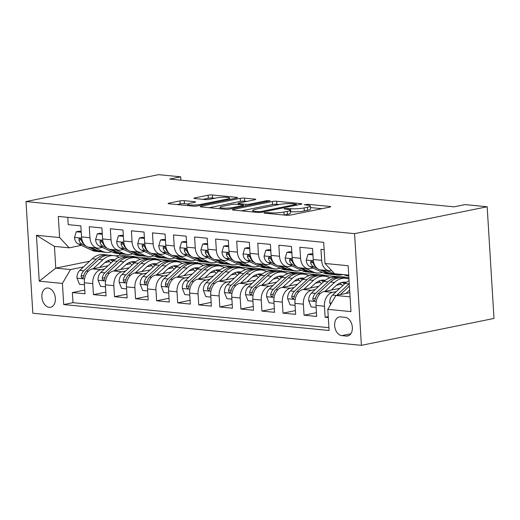 <?xml version="1.0" encoding="UTF-8"?>
<svg xmlns="http://www.w3.org/2000/svg" width="520" height="520" viewBox="0 0 520 520"><rect width="100%" height="100%" fill="white"/><g stroke="black" fill="none" stroke-linecap="round" stroke-linejoin="round"><path stroke-width="0.78" d="M264.583 212.661L263.933 212.933L264.511 213.115L286.481 215.261A3.003 0.448 -3.5 0 0 290.719 215.02L329.764 207.103A3.003 0.448 -3.5 0 0 330.694 206.713A3.003 0.448 -3.5 0 0 329.862 206.459L307.899 204.315L304.284 204.75L307.704 205.205A9.607 1.437 -3.5 0 1 310.349 206.031A9.607 1.437 -3.5 0 1 307.378 207.259L304.122 207.922A9.607 1.437 -3.5 0 1 290.57 208.683L284.758 208.572L284.108 208.839L284.687 209.02L287.528 209.3A9.607 1.437 -3.5 0 1 290.18 210.119A9.607 1.437 -3.5 0 1 287.203 211.354L283.953 212.011A9.607 1.437 -3.5 0 1 270.394 212.778L264.583 212.661M49.218 307.339A9.789 6.611 -101.5 0 0 50.577 307.275A9.789 6.611 -101.5 0 0 55.276 297.349A9.789 6.611 -101.5 0 0 48.035 288.022A9.789 6.611 -101.5 0 0 46.683 288.087A9.789 6.611 -101.5 0 0 41.984 298.012A9.789 6.611 -101.5 0 0 49.218 307.339M184.243 200.675A3.003 0.448 -3.5 0 0 180.005 200.915L169.052 203.138A3.003 0.448 -3.5 0 0 168.123 203.522A3.003 0.448 -3.5 0 0 168.948 203.775L193.343 206.161A3.003 0.448 -3.5 0 0 197.581 205.92L236.626 198.003A3.003 0.448 -3.5 0 0 237.556 197.619A3.003 0.448 -3.5 0 0 236.73 197.359L212.329 194.981A3.003 0.448 -3.5 0 0 208.097 195.214L194.864 197.899A3.003 0.448 -3.5 0 0 193.934 198.283A3.003 0.448 -3.5 0 0 194.76 198.542L205.198 199.563A3.003 0.448 -3.5 0 0 209.436 199.322L216.002 197.99A8.027 1.203 -3.5 0 1 224.653 197.236A8.027 1.203 -3.5 0 1 229.547 198.042A8.027 1.203 -3.5 0 1 227.058 199.076L201.357 204.289A8.027 1.203 -3.5 0 1 192.706 205.042A8.027 1.203 -3.5 0 1 187.811 204.237A8.027 1.203 -3.5 0 1 190.294 203.209L194.578 202.339A3.003 0.448 -3.5 0 0 195.507 201.955A3.003 0.448 -3.5 0 0 194.681 201.695L184.243 200.675L184.425 203.697A3.003 0.448 -3.5 0 0 180.186 203.931L177.047 204.568M354.575 233.656L487.168 206.758L465.056 204.6L454.006 206.843L169.663 179.069L180.713 176.826L158.594 174.661L26 201.558L354.575 233.656L361.406 345.339L32.831 313.242L26 201.558M233.344 209.417A3.003 0.448 -3.5 0 0 232.414 209.8A3.003 0.448 -3.5 0 0 233.246 210.061L257.641 212.44A3.003 0.448 -3.5 0 0 261.878 212.206L300.924 204.282A3.003 0.448 -3.5 0 0 301.853 203.899A3.003 0.448 -3.5 0 0 301.022 203.639L276.627 201.26A3.003 0.448 -3.5 0 0 272.389 201.5L233.344 209.417L233.389 210.073M225.492 209.3L201.097 206.921A3.003 0.448 -3.5 0 1 200.272 206.661A3.003 0.448 -3.5 0 1 201.201 206.278L240.24 198.354A3.003 0.448 -3.5 0 1 244.478 198.12L254.917 199.141A3.003 0.448 -3.5 0 1 255.749 199.394A3.003 0.448 -3.5 0 1 254.82 199.778L238.986 202.995A3.003 0.448 -3.5 0 0 238.056 203.379A3.003 0.448 -3.5 0 0 238.881 203.632L245.811 204.308A3.003 0.448 -3.5 0 0 250.042 204.074L266.533 200.727L270.075 200.739L269.425 201.013L229.73 209.066A3.003 0.448 -3.5 0 1 225.492 209.3M84.773 290.043L72.365 292.558L85.007 293.793L84.331 282.776L92.755 283.601A12.233 8.834 -84.4 0 1 100.861 269.737L104.591 268.976M105.84 292.103L93.431 294.619L106.067 295.854L105.391 284.837L113.822 285.656A12.233 8.834 -84.4 0 1 121.921 271.791L125.652 271.031M126.9 294.158L114.491 296.673L127.127 297.908L126.458 286.891L134.881 287.716A12.233 8.834 -84.4 0 1 142.981 273.851L146.718 273.091M147.966 296.218L135.558 298.733L148.194 299.969L147.517 288.951L155.941 289.77A12.233 8.834 -84.4 0 1 164.047 275.906L167.778 275.151M169.026 298.272L156.618 300.788L169.254 302.022L168.584 291.005L177.008 291.831A12.233 8.834 -84.4 0 1 185.107 277.966L188.844 277.206M190.086 300.333L177.678 302.848L190.32 304.083L189.644 293.065L198.068 293.885A12.233 8.834 -84.4 0 1 206.167 280.02L209.905 279.266M211.153 302.387L198.744 304.902L211.38 306.137L210.704 295.12L219.128 295.945A12.233 8.834 -84.4 0 1 227.233 282.081L230.964 281.32M232.213 304.447L219.804 306.963L232.44 308.197L231.77 297.18L240.194 297.999A12.233 8.834 -84.4 0 1 248.294 284.135L252.031 283.381M253.273 306.501L240.864 309.017L253.507 310.252L252.831 299.234L261.255 300.06A12.233 8.834 -84.4 0 1 269.36 286.195L273.091 285.435M274.339 308.562L261.931 311.077L274.567 312.312L273.891 301.294L282.321 302.12A12.233 8.834 -84.4 0 1 290.42 288.249L294.151 287.495M295.399 310.615L282.99 313.131L295.627 314.366L294.957 303.349L303.381 304.174A12.233 8.834 -84.4 0 1 311.48 290.31L315.218 289.549M316.466 312.676L304.057 315.192L316.693 316.427L316.017 305.409A12.233 8.834 -84.4 0 1 324.123 291.544L339.768 288.366M324.149 249.645L320.964 249.333L321.639 260.351A12.233 8.834 -84.4 0 0 329.29 270.731A12.233 8.834 -84.4 0 0 331.214 270.634L331.597 270.556M329.29 270.731L320.86 269.913A12.233 8.834 -84.4 0 1 313.209 259.526L312.539 248.514L299.904 247.28L300.573 258.297A12.233 8.834 -84.4 0 0 308.224 268.678A12.233 8.834 -84.4 0 0 310.154 268.574L312.975 268.002M308.224 268.678L299.8 267.852A12.233 8.834 95.6 0 1 292.149 257.471L291.473 246.454L278.837 245.219L279.513 256.236A12.233 8.834 -84.4 0 0 287.163 266.617A12.233 8.834 -84.4 0 0 289.088 266.519L291.915 265.947M287.163 266.617L278.74 265.798A12.233 8.834 95.6 0 1 271.089 255.411L270.413 244.394L257.777 243.165L258.447 254.183A12.233 8.834 -84.4 0 0 266.097 264.563A12.233 8.834 -84.4 0 0 268.028 264.459L270.855 263.887M266.097 264.563L257.673 263.738A12.233 8.834 95.6 0 1 250.023 253.357L249.353 242.339L236.711 241.105L237.386 252.122A12.233 8.834 -84.4 0 0 245.037 262.502A12.233 8.834 -84.4 0 0 246.968 262.405L249.789 261.833M245.037 262.502L236.613 261.683A12.233 8.834 95.6 0 1 228.963 251.297L228.286 240.279L215.65 239.05L216.327 250.068A12.233 8.834 -84.4 0 0 223.977 260.449A12.233 8.834 -84.4 0 0 225.901 260.344L228.728 259.772M223.977 260.449L215.553 259.623A12.233 8.834 95.6 0 1 207.903 249.243L207.227 238.225L194.591 236.99L195.26 248.008A12.233 8.834 -84.4 0 0 202.911 258.388A12.233 8.834 -84.4 0 0 204.841 258.291L207.662 257.719M202.911 258.388L194.487 257.569A12.233 8.834 95.6 0 1 186.836 247.182L186.167 236.165L173.524 234.936L174.2 245.947A12.233 8.834 -84.4 0 0 181.85 256.334A12.233 8.834 -84.4 0 0 183.781 256.23L186.602 255.658M181.85 256.334L173.427 255.508A12.233 8.834 95.6 0 1 165.776 245.128L165.1 234.111L152.464 232.875L153.14 243.893A12.233 8.834 -84.4 0 0 160.791 254.274A12.233 8.834 -84.4 0 0 162.715 254.176L165.542 253.597M160.791 254.274L152.36 253.455A12.233 8.834 95.6 0 1 144.709 243.067L144.04 232.05L131.404 230.815L132.073 241.833A12.233 8.834 -84.4 0 0 139.724 252.219A12.233 8.834 -84.4 0 0 141.655 252.116L144.476 251.544M139.724 252.219L131.3 251.394A12.233 8.834 95.6 0 1 123.65 241.014L122.974 229.996L110.338 228.761L111.013 239.779A12.233 8.834 -84.4 0 0 118.664 250.159A12.233 8.834 -84.4 0 0 120.588 250.061L123.416 249.483M118.664 250.159L110.24 249.34A12.233 8.834 95.6 0 1 102.59 238.953L101.913 227.936L89.278 226.701L89.947 237.718A12.233 8.834 -84.4 0 0 97.598 248.105A12.233 8.834 -84.4 0 0 99.528 248.001L102.356 247.429M125.912 264.654L130.637 263.692M152.1 259.337L155.662 258.615L153.12 259.441M140.004 259.259L147.238 257.797L155.662 258.615M84.331 282.776A12.233 8.834 95.6 0 1 92.43 268.911L108.082 265.74M146.972 266.708L151.703 265.752M173.167 261.397L176.728 260.676L174.181 261.495M161.064 261.32L168.298 259.851L176.728 260.676M105.391 284.837A12.233 8.834 95.6 0 1 113.497 270.966L129.142 267.793M168.031 268.769L172.764 267.807M192.933 263.393A23.4 16.893 95.6 0 0 191.678 263.204A23.4 16.893 95.6 0 0 180.55 267.404L168.051 279.006A8.106 5.85 95.6 0 0 165.386 284.336L165.535 285.532L166.641 286.325L167.401 285.877L167.915 284.583A8.106 5.85 -84.4 0 1 170.58 279.253L183.072 267.651A23.4 16.893 -84.4 0 1 194.207 263.452L197.789 262.73L195.247 263.556M182.13 263.374L189.364 261.911L197.789 262.73M126.458 286.891A12.233 8.834 95.6 0 1 134.556 273.026L150.209 269.854M189.098 270.822L193.83 269.867M214 265.454A23.4 16.893 95.6 0 0 212.739 265.265A23.4 16.893 95.6 0 0 201.611 269.458L189.111 281.06A8.106 5.85 95.6 0 0 186.453 286.39L186.596 287.586L187.701 288.379L188.461 287.937L188.975 286.637A8.106 5.85 -84.4 0 1 191.639 281.307L204.139 269.704A23.4 16.893 -84.4 0 1 215.267 265.512L218.849 264.791L216.307 265.61M203.19 265.434L210.425 263.965L218.849 264.791M147.517 288.951A12.233 8.834 95.6 0 1 155.623 275.08L171.269 271.908M210.158 272.883L214.89 271.921M235.06 267.507A23.4 16.893 95.6 0 0 233.805 267.319A23.4 16.893 95.6 0 0 222.671 271.518L210.178 283.12A8.106 5.85 95.6 0 0 207.513 288.45L207.662 289.647L208.761 290.44L209.528 289.991L210.041 288.697A8.106 5.85 -84.4 0 1 212.706 283.368L225.199 271.765A23.4 16.893 -84.4 0 1 236.327 267.566L239.915 266.844L237.367 267.67M224.256 267.495L231.491 266.026L239.915 266.844M168.584 291.005A12.233 8.834 95.6 0 1 176.683 277.141L192.328 273.969M231.225 274.937L235.95 273.981M256.12 269.568A23.4 16.893 95.6 0 0 254.865 269.38A23.4 16.893 95.6 0 0 243.737 273.572L231.238 285.175A8.106 5.85 95.6 0 0 228.572 290.505L228.722 291.7L229.827 292.494L230.588 292.052L231.101 290.752A8.106 5.85 -84.4 0 1 233.766 285.422L246.266 273.819A23.4 16.893 -84.4 0 1 257.394 269.627L260.975 268.905L258.433 269.724M245.317 269.548L252.551 268.079L260.975 268.905M189.644 293.065A12.233 8.834 95.6 0 1 197.743 279.201L213.395 276.022M252.285 276.998L257.017 276.036M278.48 271.687L282.035 270.959L279.494 271.784M266.377 271.609L273.611 270.14L282.035 270.959M210.704 295.12A12.233 8.834 95.6 0 1 218.81 281.255L234.455 278.083M273.344 279.052L278.077 278.096M299.539 273.741L303.101 273.019L300.56 273.839M287.443 273.663L294.678 272.194L303.101 273.019M231.77 297.18A12.233 8.834 95.6 0 1 239.869 283.315L255.522 280.137M294.411 281.112L299.137 280.15M320.606 275.802L324.161 275.074L321.62 275.899M308.503 275.724L315.738 274.255L324.161 275.074M252.831 299.234A12.233 8.834 95.6 0 1 260.93 285.37L276.582 282.197M315.471 283.166L320.203 282.211M341.666 277.856L345.228 277.134L342.68 277.953M329.563 277.778L336.798 276.308L345.228 277.134M273.891 301.294A12.233 8.834 95.6 0 1 281.996 287.43L297.642 284.252M336.531 285.226L341.263 284.264M294.957 303.349A12.233 8.834 95.6 0 1 303.056 289.484L318.708 286.312M345.248 317.356L340.613 316.901A9.483 6.402 -101.5 0 0 339.3 316.966A9.483 6.402 -101.5 0 0 334.75 326.579A9.483 6.402 -101.5 0 0 341.757 335.615L346.392 336.07A9.483 6.402 -101.5 0 0 347.704 336.005A9.483 6.402 -101.5 0 0 352.255 326.391A9.483 6.402 -101.5 0 0 345.248 317.356M72.365 292.558L72.989 302.673L63.707 304.558L329.089 330.48L327.802 309.348L335.901 295.483L349.81 292.663M63.707 304.558L62.413 283.426L39.24 281.164L36.439 235.281L59.605 237.549L58.311 216.417L323.7 242.339L324.994 263.471L348.16 265.733L350.968 311.61L327.802 309.348M328.244 316.615L325.117 317.252L324.441 306.235A12.233 8.834 -84.4 0 1 332.547 292.364L336.278 291.61M67.769 217.341L68.211 224.647L80.853 225.881L81.523 236.899A12.233 8.834 95.6 0 0 89.174 247.28L97.598 248.105M304.057 315.192L303.381 304.174M282.99 313.131L282.321 302.12M261.931 311.077L261.255 300.06M240.864 309.017L240.194 297.999M219.804 306.963L219.128 295.945M198.744 304.902L198.068 293.885M177.678 302.848L177.008 291.831M156.618 300.788L155.941 289.77M135.558 298.733L134.881 287.716M114.491 296.673L113.822 285.656M93.431 294.619L92.755 283.601M72.989 302.673L328.919 327.672M325.117 317.252L328.302 317.558M119.769 253.695L119.86 255.119L115.81 255.938M89.635 261.248L55.77 268.119L70.512 269.562L83.531 266.916M104.845 262.594L109.577 261.638M131.04 257.283L134.602 256.562L132.06 257.381M119.86 255.119L134.602 256.562M335.901 295.483L350.064 296.868M348.738 275.132L334.568 273.748L324.994 263.471M487.168 206.758L494 318.442L361.406 345.339M180.915 180.167L180.713 176.826M81.289 245.369L69.186 247.826L54.438 246.389L55.77 268.119L39.24 281.164M167.303 260.052L155.681 258.921M188.364 262.113L176.742 260.975M209.43 264.167L197.808 263.036M230.49 266.227L218.868 265.089M251.55 268.281L239.935 267.15M272.617 270.342L260.995 269.204M293.677 272.396L282.055 271.264M314.736 274.456L303.121 273.319M335.803 276.517L324.181 275.379M348.901 277.791L345.241 277.433M146.237 257.998L134.622 256.861M59.605 237.549L69.186 247.826M70.512 269.562L62.413 283.426M36.439 235.281L54.438 246.389M290.18 210.119L290.361 213.142A9.607 1.437 -3.5 0 1 287.391 214.37L284.141 215.033L283.953 212.011M310.349 206.031L310.538 209.047A9.607 1.437 -3.5 0 1 307.561 210.281L304.311 210.938A9.607 1.437 -3.5 0 1 290.752 211.698L290.271 211.653M321.945 208.689L310.447 207.565M295.692 205.342L295.639 204.483L296.289 204.217L292.714 203.743A9.607 1.437 -3.5 0 0 279.156 204.503L276.815 204.275A3.003 0.448 -3.5 0 0 272.578 204.516L241.345 210.847M258.459 212.485L258.401 211.601L261.372 211.439L295.639 204.483M252.85 211.972L252.759 210.489A9.607 1.437 -3.5 0 1 255.73 209.255L279.156 204.503M252.759 210.489A9.607 1.437 -3.5 0 0 255.405 211.308L258.401 211.601M209.196 207.708L240.428 201.377L240.24 198.354M247.006 201.364L244.667 201.136A3.003 0.448 -3.5 0 0 240.428 201.377M222.553 206.323A8.027 1.203 -3.5 0 0 220.064 207.357A8.027 1.203 -3.5 0 0 224.958 208.162A8.027 1.203 -3.5 0 0 233.61 207.409L242.671 205.569A3.003 0.448 -3.5 0 0 243.6 205.186A3.003 0.448 -3.5 0 0 242.769 204.925L235.846 204.25A3.003 0.448 -3.5 0 0 231.608 204.49L222.553 206.323M187.909 204.035L184.425 203.697M214.858 198.224L212.518 197.997A3.003 0.448 -3.5 0 0 208.28 198.237L202.865 199.336M345.937 293.449L349.648 290.004M330.525 304.681L329.752 302.718A8.106 5.85 -84.4 0 1 332.547 295.074L345.046 283.471A23.4 16.893 -84.4 0 1 349.076 280.651M349.258 283.667A23.4 16.893 95.6 0 0 349.05 283.861L336.707 295.321M340.281 294.593L349.407 286.117M343.96 274.664L344.526 274.924A23.4 16.893 95.6 0 0 348.582 276.042L348.797 276.062M347.965 275.061L348.524 275.32A23.4 16.893 95.6 0 0 348.751 275.425M331.272 290.089L336.018 285.682A19.422 14.021 -84.4 0 1 345.254 282.204A19.422 14.021 -84.4 0 1 346.346 282.367M324.877 291.389L334.516 282.438A23.4 16.893 -84.4 0 1 345.644 278.245A23.4 16.893 -84.4 0 1 348.978 279.052M316.141 307.392L311.161 306.904L308.692 300.664A8.106 5.85 -84.4 0 1 311.486 293.014L323.986 281.411A23.4 16.893 -84.4 0 1 335.114 277.219L339.112 277.608A23.4 16.893 95.6 0 0 327.983 281.801L315.49 293.404A8.106 5.85 95.6 0 0 312.825 298.733L312.975 299.93L314.074 300.722L314.841 300.281L315.354 298.981A8.106 5.85 -84.4 0 1 318.012 293.651L330.512 282.048A23.4 16.893 -84.4 0 1 341.64 277.856L345.644 278.245M339.853 283.114A19.422 14.021 -84.4 0 1 342.615 285.727M340.373 277.797A23.4 16.893 95.6 0 0 339.112 277.608M345.41 283.14A19.422 14.021 95.6 0 0 343.239 282.204M341.939 282.418A19.422 14.021 -84.4 0 1 344.487 283.985M310.213 288.034L314.958 283.627A19.422 14.021 -84.4 0 1 324.194 280.144A19.422 14.021 -84.4 0 1 325.28 280.312M303.81 289.334L313.45 280.384A23.4 16.893 -84.4 0 1 324.584 276.185A23.4 16.893 -84.4 0 1 329.732 277.875M295.074 305.338L290.101 304.85L287.625 298.603A8.106 5.85 -84.4 0 1 290.42 290.959L302.919 279.357A23.4 16.893 -84.4 0 1 314.048 275.158L318.052 275.548A23.4 16.893 95.6 0 0 306.923 279.747L294.424 291.35A8.106 5.85 95.6 0 0 291.759 296.68L291.909 297.875L293.014 298.668L293.774 298.226L294.288 296.927A8.106 5.85 -84.4 0 1 296.953 291.596L309.452 279.994A23.4 16.893 -84.4 0 1 320.58 275.795L324.584 276.185M318.793 281.06A19.422 14.021 -84.4 0 1 321.555 283.667M319.306 275.736A23.4 16.893 95.6 0 0 318.052 275.548M324.344 281.086A19.422 14.021 95.6 0 0 322.173 280.15M320.879 280.365A19.422 14.021 -84.4 0 1 323.427 281.925M289.146 285.974L293.891 281.567A19.422 14.021 -84.4 0 1 303.134 278.089A19.422 14.021 -84.4 0 1 304.219 278.252M282.75 287.274L292.389 278.324A23.4 16.893 -84.4 0 1 303.517 274.131A23.4 16.893 -84.4 0 1 308.672 275.815M274.014 303.277L269.035 302.789L266.565 296.55A8.106 5.85 -84.4 0 1 269.36 288.899L281.86 277.297A23.4 16.893 -84.4 0 1 292.988 273.104L296.992 273.494A23.4 16.893 95.6 0 0 285.857 277.687L273.364 289.289A8.106 5.85 95.6 0 0 270.699 294.619L270.849 295.815L271.947 296.608L272.714 296.166L273.228 294.866A8.106 5.85 -84.4 0 1 275.892 289.536L288.386 277.933A23.4 16.893 -84.4 0 1 299.52 273.741L303.517 274.131M297.726 279A19.422 14.021 -84.4 0 1 300.489 281.613M298.246 273.683A23.4 16.893 95.6 0 0 296.992 273.494M303.284 279.026A19.422 14.021 95.6 0 0 301.113 278.089M299.812 278.304A19.422 14.021 -84.4 0 1 302.367 279.87M268.086 283.92L272.831 279.513A19.422 14.021 -84.4 0 1 282.067 276.029A19.422 14.021 -84.4 0 1 283.159 276.198M261.69 285.214L271.329 276.269A23.4 16.893 -84.4 0 1 282.458 272.07A23.4 16.893 -84.4 0 1 287.606 273.761M252.954 301.223L247.975 300.736L245.499 294.489A8.106 5.85 -84.4 0 1 248.3 286.845L260.793 275.236A23.4 16.893 -84.4 0 1 271.928 271.043L275.925 271.433A23.4 16.893 95.6 0 0 264.797 275.632L252.297 287.235A8.106 5.85 95.6 0 0 249.639 292.565L249.782 293.761L250.887 294.554L251.648 294.106L252.161 292.812A8.106 5.85 -84.4 0 1 254.826 287.482L267.325 275.88A23.4 16.893 -84.4 0 1 278.454 271.681L282.458 272.07M276.666 276.945A19.422 14.021 -84.4 0 1 279.428 279.552M277.186 271.622A23.4 16.893 95.6 0 0 275.925 271.433M282.224 276.965A19.422 14.021 95.6 0 0 280.053 276.036M278.752 276.25A19.422 14.021 -84.4 0 1 281.3 277.81M312.93 254.872L307.95 254.384L306.215 260.214A8.106 5.85 95.6 0 0 309.868 266.558L323.459 272.87A23.4 16.893 95.6 0 0 327.516 273.981L331.519 274.378A23.4 16.893 95.6 0 0 332.787 274.43M326.619 270.471L333.99 273.897A23.4 16.893 95.6 0 0 338.046 275.015A23.4 16.893 95.6 0 0 342.803 274.553M312.871 254L310.824 253.806L307.95 254.384M319.865 269.737L327.464 273.26A23.4 16.893 95.6 0 0 331.519 274.378M338.046 275.015L334.048 274.625A23.4 16.893 -84.4 0 1 329.992 273.507L322.615 270.082M315.699 266.799A8.106 5.85 -84.4 0 1 313.157 263.062L312.234 261.521L311.389 261.177L310.713 261.606L310.628 262.815A8.106 5.85 95.6 0 0 313.872 266.949L317.675 268.717M291.863 252.817L286.891 252.33L285.155 258.161A8.106 5.85 95.6 0 0 288.808 264.505L302.4 270.81A23.4 16.893 95.6 0 0 306.456 271.928L310.459 272.317A23.4 16.893 95.6 0 0 311.727 272.376M305.552 268.418L312.93 271.843A23.4 16.893 95.6 0 0 316.986 272.954A23.4 16.893 95.6 0 0 322.289 272.324M291.811 251.947L289.764 251.745L286.891 252.33M298.805 267.677L306.397 271.206A23.4 16.893 95.6 0 0 310.459 272.317M316.986 272.954L312.981 272.565A23.4 16.893 -84.4 0 1 308.925 271.447L301.555 268.028M294.639 264.739A8.106 5.85 -84.4 0 1 292.091 261.007L291.174 259.467L290.329 259.123L289.647 259.545L289.562 260.761A8.106 5.85 95.6 0 0 292.806 264.894L296.615 266.656M270.803 250.757L265.824 250.269L264.089 256.1A8.106 5.85 95.6 0 0 267.742 262.444L281.333 268.756A23.4 16.893 95.6 0 0 285.389 269.867L289.393 270.264A23.4 16.893 95.6 0 0 290.667 270.315M284.492 266.357L291.87 269.783A23.4 16.893 95.6 0 0 295.925 270.901A23.4 16.893 95.6 0 0 301.223 270.27M270.751 249.886L268.697 249.691L265.824 250.269M277.745 265.623L285.337 269.146A23.4 16.893 95.6 0 0 289.393 270.264M295.925 270.901L291.922 270.511A23.4 16.893 -84.4 0 1 287.865 269.392L280.488 265.967M273.572 262.685A8.106 5.85 -84.4 0 1 271.031 258.947L270.108 257.406L269.269 257.062L268.587 257.491L268.502 258.7A8.106 5.85 95.6 0 0 271.745 262.834L275.548 264.602M249.743 248.703L244.764 248.216L243.029 254.046A8.106 5.85 95.6 0 0 246.681 260.383L260.273 266.695A23.4 16.893 95.6 0 0 264.329 267.813L268.333 268.203A23.4 16.893 95.6 0 0 269.601 268.262M263.425 264.303L270.803 267.728A23.4 16.893 95.6 0 0 274.859 268.84A23.4 16.893 95.6 0 0 280.163 268.209M249.685 247.832L247.637 247.631L244.764 248.216M256.678 263.562L264.277 267.085A23.4 16.893 95.6 0 0 268.333 268.203M274.859 268.84L270.861 268.45A23.4 16.893 -84.4 0 1 266.806 267.332L259.428 263.913M252.512 260.624A8.106 5.85 -84.4 0 1 249.971 256.893L249.047 255.353L248.203 255.008L247.526 255.431L247.442 256.646A8.106 5.85 95.6 0 0 250.679 260.78L254.488 262.542M247.019 281.86L251.771 277.453A19.422 14.021 -84.4 0 1 261.007 273.975A19.422 14.021 -84.4 0 1 262.093 274.137M240.624 283.159L250.263 274.209A23.4 16.893 -84.4 0 1 261.391 270.017A23.4 16.893 -84.4 0 1 266.546 271.7M231.888 299.163L226.915 298.675L224.439 292.435A8.106 5.85 -84.4 0 1 227.233 284.784L239.733 273.182A23.4 16.893 -84.4 0 1 250.861 268.99L254.865 269.38M255.6 274.885A19.422 14.021 -84.4 0 1 258.369 277.498M261.157 274.911A19.422 14.021 95.6 0 0 258.986 273.975M257.692 274.19A19.422 14.021 -84.4 0 1 260.24 275.756M228.677 246.643L223.704 246.155L221.962 251.986A8.106 5.85 95.6 0 0 225.615 258.329L239.213 264.641A23.4 16.893 95.6 0 0 243.269 265.752L247.267 266.149A23.4 16.893 95.6 0 0 248.541 266.201M242.365 262.243L249.743 265.668A23.4 16.893 95.6 0 0 253.799 266.786A23.4 16.893 95.6 0 0 259.103 266.156M228.625 245.772L226.571 245.577L223.704 246.155M235.619 261.502L243.211 265.031A23.4 16.893 95.6 0 0 247.267 266.149M253.799 266.786L249.795 266.396A23.4 16.893 -84.4 0 1 245.739 265.278L238.362 261.853M231.452 258.57A8.106 5.85 -84.4 0 1 228.904 254.833L227.988 253.292L227.143 252.947L226.46 253.377L226.375 254.586A8.106 5.85 95.6 0 0 229.619 258.719L233.422 260.488M225.959 279.806L230.705 275.399A19.422 14.021 -84.4 0 1 239.947 271.914A19.422 14.021 -84.4 0 1 241.033 272.084M219.564 281.099L229.203 272.155A23.4 16.893 -84.4 0 1 240.331 267.956A23.4 16.893 -84.4 0 1 245.486 269.646M210.828 297.108L205.849 296.621L203.379 290.375A8.106 5.85 -84.4 0 1 206.174 282.724L218.673 271.122A23.4 16.893 -84.4 0 1 229.801 266.929L233.805 267.319M234.54 272.831A19.422 14.021 -84.4 0 1 237.302 275.438M240.097 272.851A19.422 14.021 95.6 0 0 237.926 271.921M236.626 272.136A19.422 14.021 -84.4 0 1 239.181 273.695M207.617 244.589L202.638 244.101L200.902 249.931A8.106 5.85 95.6 0 0 204.555 256.269L218.147 262.581A23.4 16.893 95.6 0 0 222.203 263.699L226.207 264.089A23.4 16.893 95.6 0 0 227.474 264.147M221.306 260.189L228.677 263.614A23.4 16.893 95.6 0 0 232.739 264.726A23.4 16.893 95.6 0 0 238.036 264.095M207.565 243.718L205.511 243.516L202.638 244.101M214.552 259.447L222.15 262.971A23.4 16.893 95.6 0 0 226.207 264.089M232.739 264.726L228.735 264.336A23.4 16.893 -84.4 0 1 224.679 263.218L217.302 259.798M210.386 256.51A8.106 5.85 -84.4 0 1 207.844 252.779L206.921 251.238L206.083 250.894L205.4 251.316L205.316 252.531A8.106 5.85 95.6 0 0 208.559 256.666L212.362 258.427M204.9 277.745L209.644 273.338A19.422 14.021 -84.4 0 1 218.881 269.861A19.422 14.021 -84.4 0 1 219.967 270.023M198.504 279.045L208.136 270.094A23.4 16.893 -84.4 0 1 219.271 265.902A23.4 16.893 -84.4 0 1 224.419 267.586M189.768 295.048L184.789 294.561L182.312 288.32A8.106 5.85 -84.4 0 1 185.114 280.67L197.607 269.067A23.4 16.893 -84.4 0 1 208.734 264.869L212.739 265.265M213.48 270.771A19.422 14.021 -84.4 0 1 216.242 273.383M219.037 270.797A19.422 14.021 95.6 0 0 216.859 269.861M215.566 270.075A19.422 14.021 -84.4 0 1 218.114 271.642M186.55 242.528L181.578 242.041L179.842 247.871A8.106 5.85 95.6 0 0 183.495 254.215L197.087 260.526A23.4 16.893 95.6 0 0 201.143 261.638L205.147 262.028A23.4 16.893 95.6 0 0 206.414 262.087M200.239 258.128L207.617 261.553A23.4 16.893 95.6 0 0 211.672 262.672A23.4 16.893 95.6 0 0 216.977 262.041M186.498 241.657L184.451 241.462L181.578 242.041M193.492 257.387L201.091 260.917A23.4 16.893 95.6 0 0 205.147 262.028M211.672 262.672L207.675 262.275A23.4 16.893 -84.4 0 1 203.613 261.163L196.242 257.738M189.326 254.456A8.106 5.85 -84.4 0 1 186.778 250.718L185.861 249.178L185.016 248.833L184.333 249.262L184.256 250.471A8.106 5.85 95.6 0 0 187.493 254.605L191.302 256.373M183.833 275.691L188.584 271.284A19.422 14.021 -84.4 0 1 197.821 267.8A19.422 14.021 -84.4 0 1 198.906 267.969M177.437 276.985L187.077 268.041A23.4 16.893 -84.4 0 1 198.205 263.842A23.4 16.893 -84.4 0 1 203.359 265.531M168.701 292.994L163.728 292.507L161.252 286.26A8.106 5.85 -84.4 0 1 164.047 278.61L176.547 267.007A23.4 16.893 -84.4 0 1 187.675 262.815L191.678 263.204M192.413 268.717A19.422 14.021 -84.4 0 1 195.175 271.323M197.971 268.736A19.422 14.021 95.6 0 0 195.8 267.807M194.506 268.014A19.422 14.021 -84.4 0 1 197.054 269.581M165.49 240.468L160.511 239.987L158.776 245.817A8.106 5.85 95.6 0 0 162.428 252.155L176.026 258.466A23.4 16.893 95.6 0 0 180.083 259.584L184.08 259.974A23.4 16.893 95.6 0 0 185.354 260.033M179.179 256.074L186.556 259.5A23.4 16.893 95.6 0 0 190.613 260.611A23.4 16.893 95.6 0 0 195.917 259.981M165.438 239.603L163.384 239.401L160.511 239.987M172.432 255.333L180.024 258.856A23.4 16.893 95.6 0 0 184.08 259.974M190.613 260.611L186.608 260.221A23.4 16.893 -84.4 0 1 182.553 259.103L175.175 255.684M168.259 252.395A8.106 5.85 -84.4 0 1 165.718 248.664L164.794 247.124L163.956 246.779L163.274 247.202L163.189 248.417A8.106 5.85 95.6 0 0 166.433 252.551L170.235 254.312M162.773 273.631L167.518 269.224A19.422 14.021 -84.4 0 1 176.755 265.746A19.422 14.021 -84.4 0 1 177.847 265.909M156.377 274.931L166.017 265.98A23.4 16.893 -84.4 0 1 177.144 261.788A23.4 16.893 -84.4 0 1 182.292 263.471M147.641 290.933L142.662 290.446L140.192 284.206A8.106 5.85 -84.4 0 1 142.987 276.556L155.487 264.953A23.4 16.893 -84.4 0 1 166.614 260.754L170.612 261.151A23.4 16.893 95.6 0 0 159.484 265.343L146.991 276.945A8.106 5.85 95.6 0 0 144.326 282.276L144.476 283.471L145.574 284.264L146.341 283.822L146.855 282.522A8.106 5.85 -84.4 0 1 149.513 277.192L162.013 265.59A23.4 16.893 -84.4 0 1 173.141 261.397L177.144 261.788M171.353 266.656A19.422 14.021 -84.4 0 1 174.115 269.262M171.873 261.339A23.4 16.893 95.6 0 0 170.612 261.151M176.911 266.682A19.422 14.021 95.6 0 0 174.739 265.746M173.44 265.961A19.422 14.021 -84.4 0 1 175.988 267.527M144.43 238.414L139.451 237.926L137.716 243.756A8.106 5.85 95.6 0 0 141.369 250.101L154.96 256.412A23.4 16.893 95.6 0 0 159.016 257.524L163.02 257.913A23.4 16.893 95.6 0 0 164.287 257.972M158.119 254.014L165.49 257.439A23.4 16.893 95.6 0 0 169.546 258.557A23.4 16.893 95.6 0 0 174.85 257.927M144.372 237.542L142.324 237.347L139.451 237.926M151.365 253.273L158.964 256.802A23.4 16.893 95.6 0 0 163.02 257.913M169.546 258.557L165.548 258.161A23.4 16.893 -84.4 0 1 161.493 257.049L154.115 253.624M147.199 250.335A8.106 5.85 -84.4 0 1 144.657 246.603L143.734 245.063L142.89 244.719L142.214 245.147L142.129 246.357A8.106 5.85 95.6 0 0 145.373 250.491L149.175 252.258M141.713 271.577L146.458 267.169A19.422 14.021 -84.4 0 1 155.695 263.686A19.422 14.021 -84.4 0 1 156.78 263.855M135.31 272.87L144.95 263.926A23.4 16.893 -84.4 0 1 156.084 259.727A23.4 16.893 -84.4 0 1 161.233 261.417M126.575 288.88L121.602 288.392L119.126 282.146A8.106 5.85 -84.4 0 1 121.921 274.495L134.42 262.892A23.4 16.893 -84.4 0 1 145.548 258.7L149.552 259.09A23.4 16.893 95.6 0 0 138.424 263.289L125.924 274.892A8.106 5.85 95.6 0 0 123.26 280.221L123.409 281.418L124.514 282.211L125.275 281.762L125.788 280.469A8.106 5.85 -84.4 0 1 128.453 275.139L140.953 263.53A23.4 16.893 -84.4 0 1 152.081 259.337L156.084 259.727M150.293 264.602A19.422 14.021 -84.4 0 1 153.055 267.209M150.806 259.279A23.4 16.893 95.6 0 0 149.552 259.09M155.844 264.622A19.422 14.021 95.6 0 0 153.673 263.692M152.38 263.9A19.422 14.021 -84.4 0 1 154.928 265.467M123.364 236.353L118.391 235.872L116.656 241.703A8.106 5.85 95.6 0 0 120.309 248.04L133.9 254.352A23.4 16.893 95.6 0 0 137.956 255.469L141.96 255.859A23.4 16.893 95.6 0 0 143.227 255.918M137.053 251.96L144.43 255.379A23.4 16.893 95.6 0 0 148.486 256.497A23.4 16.893 95.6 0 0 153.79 255.866M123.312 235.489L121.264 235.287L118.391 235.872M130.305 251.219L137.898 254.742A23.4 16.893 95.6 0 0 141.96 255.859M148.486 256.497L144.482 256.106A23.4 16.893 -84.4 0 1 140.426 254.989L133.055 251.57M126.139 248.281A8.106 5.85 -84.4 0 1 123.591 244.55L122.674 243.009L121.83 242.665L121.147 243.087L121.062 244.303A8.106 5.85 95.6 0 0 124.306 248.43L128.115 250.198M120.647 269.516L125.392 265.109A19.422 14.021 -84.4 0 1 134.635 261.625A19.422 14.021 -84.4 0 1 135.72 261.794M114.251 270.816L123.89 261.865A23.4 16.893 -84.4 0 1 135.018 257.673A23.4 16.893 -84.4 0 1 140.173 259.356M105.515 286.819L100.535 286.332L98.066 280.092A8.106 5.85 -84.4 0 1 100.861 272.441L113.36 260.839A23.4 16.893 -84.4 0 1 124.488 256.639L128.492 257.036A23.4 16.893 95.6 0 0 117.358 261.228L104.865 272.831A8.106 5.85 95.6 0 0 102.2 278.161L102.349 279.357L103.448 280.15L104.215 279.708L104.728 278.408A8.106 5.85 -84.4 0 1 107.393 273.078L119.886 261.476A23.4 16.893 -84.4 0 1 131.02 257.283L135.018 257.673M129.227 262.542A19.422 14.021 -84.4 0 1 131.989 265.148M129.747 257.225A23.4 16.893 95.6 0 0 128.492 257.036M134.784 262.567A19.422 14.021 95.6 0 0 132.613 261.632M131.313 261.846A19.422 14.021 -84.4 0 1 133.868 263.413M102.303 234.299L97.325 233.811L95.589 239.642A8.106 5.85 95.6 0 0 99.242 245.986L112.834 252.297A23.4 16.893 95.6 0 0 116.89 253.409L120.894 253.799A23.4 16.893 95.6 0 0 122.167 253.858M115.992 249.899L123.37 253.325A23.4 16.893 95.6 0 0 127.426 254.442A23.4 16.893 95.6 0 0 132.724 253.806M102.252 233.428L100.198 233.227L97.325 233.811M109.245 249.158L116.838 252.688A23.4 16.893 95.6 0 0 120.894 253.799M127.426 254.442L123.422 254.046A23.4 16.893 -84.4 0 1 119.366 252.935L111.989 249.509M105.073 246.22A8.106 5.85 -84.4 0 1 102.531 242.489L101.608 240.948L100.77 240.604L100.087 241.033L100.002 242.242A8.106 5.85 95.6 0 0 103.246 246.376L107.049 248.144M99.587 267.462L104.331 263.055A19.422 14.021 -84.4 0 1 113.568 259.571A19.422 14.021 -84.4 0 1 114.66 259.733M93.191 268.756L102.83 259.812A23.4 16.893 -84.4 0 1 113.958 255.613A23.4 16.893 -84.4 0 1 119.106 257.303M84.455 284.758L79.475 284.278L76.999 278.031A8.106 5.85 -84.4 0 1 79.8 270.381L92.294 258.778A23.4 16.893 -84.4 0 1 103.428 254.586L107.426 254.976A23.4 16.893 95.6 0 0 96.298 259.168L83.798 270.777A8.106 5.85 95.6 0 0 81.139 276.107L81.282 277.303L82.388 278.096L83.148 277.647L83.662 276.354A8.106 5.85 -84.4 0 1 86.327 271.017L98.826 259.415A23.4 16.893 -84.4 0 1 109.954 255.222L113.958 255.613M108.166 260.488A19.422 14.021 -84.4 0 1 110.929 263.094M108.687 255.164A23.4 16.893 95.6 0 0 107.426 254.976M113.724 260.507A19.422 14.021 95.6 0 0 111.553 259.578M110.253 259.786A19.422 14.021 -84.4 0 1 112.801 261.352M81.243 232.239L76.264 231.758L74.529 237.588A8.106 5.85 95.6 0 0 78.182 243.925L91.773 250.237A23.4 16.893 95.6 0 0 95.83 251.355L99.834 251.745A23.4 16.893 95.6 0 0 101.101 251.804M94.926 247.845L102.303 251.264A23.4 16.893 95.6 0 0 106.359 252.382A23.4 16.893 95.6 0 0 111.663 251.752M81.185 231.374L79.138 231.172L76.264 231.758M88.179 247.104L95.778 250.627A23.4 16.893 95.6 0 0 99.834 251.745M106.359 252.382L102.362 251.992A23.4 16.893 -84.4 0 1 98.306 250.874L90.928 247.448M84.013 244.166A8.106 5.85 -84.4 0 1 81.471 240.435L80.548 238.894L79.703 238.55L79.027 238.972L78.943 240.188A8.106 5.85 95.6 0 0 82.18 244.316L85.989 246.083M92.43 268.911L100.861 269.737M113.497 270.966L121.921 271.791M134.556 273.026L142.981 273.851M155.623 275.08L164.047 275.906M176.683 277.141L185.107 277.966M197.743 279.201L206.167 280.02M218.81 281.255L227.233 282.081M239.869 283.315L248.294 284.135M260.93 285.37L269.36 286.195M281.996 287.43L290.42 288.249M303.056 289.484L311.48 290.31M324.123 291.544L332.547 292.364M313.209 259.526L321.639 260.351M81.523 236.899L89.947 237.718M102.59 238.953L111.013 239.779M123.65 241.014L132.073 241.833M144.709 243.067L153.14 243.893M165.776 245.128L174.2 245.947M186.836 247.182L195.26 248.008M207.903 249.243L216.327 250.068M228.963 251.297L237.386 252.122M250.023 253.357L258.447 254.183M271.089 255.411L279.513 256.236M292.149 257.471L300.573 258.297M316.017 305.409L324.441 306.235M348.94 335.55L346.392 336.07M350.844 333.775L341.757 335.615M270.452 213.694L270.394 212.778M287.391 214.37L287.203 211.354M287.781 209.326L287.722 208.403M290.752 211.698L290.57 208.683M304.311 210.938L304.122 207.922M307.561 210.281L307.378 207.259M307.957 205.231L307.899 204.315M329.901 207.071L329.862 206.459M267.605 213.415L267.553 212.498M272.578 204.516L272.389 201.5M276.815 204.275L276.627 201.26M301.061 204.256L301.022 203.639M261.417 212.284L261.372 211.439M255.463 212.232L255.405 211.308M201.24 206.934L201.201 206.278M244.667 201.136L244.478 198.12M254.956 199.752L254.917 199.141M238.94 204.555L238.881 203.632M245.895 205.784L245.811 204.308M250.094 204.932L250.042 204.074M266.584 201.591L266.533 200.727M233.662 208.267L233.61 207.409M242.723 206.427L242.671 205.569M194.721 202.306L194.681 201.695M201.409 205.147L201.357 204.289M227.11 199.933L227.058 199.076M194.903 198.556L194.864 197.899M208.28 198.237L208.097 195.214M212.518 197.997L212.329 194.981M236.763 197.971L236.73 197.359M169.091 203.794L169.052 203.138M180.186 203.931L180.005 200.915M329.81 302.881L331.487 303.043M345.046 283.471L349.05 283.861M332.547 295.074L336.18 295.425M348.524 275.32L344.526 274.924M308.75 300.82L316.231 301.548M330.512 282.048L334.516 282.438M323.986 281.411L327.983 281.801M318.012 293.651L320.008 293.846M311.486 293.014L315.49 293.404M315.51 298.194L312.825 298.733M287.69 298.76L295.165 299.494M309.452 279.994L313.45 280.384M302.919 279.357L306.923 279.747M296.953 291.596L298.942 291.792M290.42 290.959L294.424 291.35M294.45 296.133L291.759 296.68M266.624 296.706L274.105 297.433M288.386 277.933L292.389 278.324M281.86 277.297L285.857 277.687M275.892 289.536L277.882 289.731M269.36 288.899L273.364 289.289M273.383 294.073L270.699 294.619M245.564 294.645L253.045 295.38M267.325 275.88L271.329 276.269M260.793 275.236L264.797 275.632M254.826 287.482L256.815 287.677M248.3 286.845L252.297 287.235M252.323 292.019L249.639 292.565M313.333 260.761L306.254 260.072M327.464 273.26L323.459 272.87M333.99 273.897L329.992 273.507M313.872 266.949L309.868 266.558M312.865 262.36L310.628 262.815M292.272 258.707L285.194 258.011M306.397 271.206L302.4 270.81M312.93 271.843L308.925 271.447M292.806 264.894L288.808 264.505M291.805 260.306L289.562 260.761M271.213 256.646L264.134 255.957M285.337 269.146L281.333 268.756M291.87 269.783L287.865 269.392M271.745 262.834L267.742 262.444M270.745 258.245L268.502 258.7M250.146 254.592L243.067 253.897M264.277 267.085L260.273 266.695M270.803 267.728L266.806 267.332M250.679 260.78L246.681 260.383M249.678 256.191L247.442 256.646M224.497 292.591L231.978 293.319M246.266 273.819L250.263 274.209M239.733 273.182L243.737 273.572M233.766 285.422L235.755 285.617M227.233 284.784L231.238 285.175M231.264 289.959L228.572 290.505M229.086 252.531L222.008 251.843M243.211 265.031L239.213 264.641M249.743 265.668L245.739 265.278M229.619 258.719L225.615 258.329M228.618 254.131L226.375 254.586M203.437 290.531L210.919 291.265M225.199 271.765L229.203 272.155M218.673 271.122L222.671 271.518M212.706 283.368L214.695 283.562M206.174 282.724L210.178 283.12M210.197 287.905L207.513 288.45M208.026 250.478L200.947 249.782M222.15 262.971L218.147 262.581M228.677 263.614L224.679 263.218M208.559 256.666L204.555 256.269M207.552 252.077L205.316 252.531M182.377 288.476L189.852 289.204M204.139 269.704L208.136 270.094M197.607 269.067L201.611 269.458M191.639 281.307L193.629 281.502M185.114 280.67L189.111 281.06M189.137 285.844L186.453 286.39M186.959 248.417L179.881 247.728M201.091 260.917L197.087 260.526M207.617 261.553L203.613 261.163M187.493 254.605L183.495 254.215M186.492 250.016L184.256 250.471M161.31 286.416L168.792 287.151M183.072 267.651L187.077 268.041M176.547 267.007L180.55 267.404M170.58 279.253L172.569 279.442M164.047 278.61L168.051 279.006M168.071 283.79L165.386 284.336M165.899 246.363L158.821 245.667M180.024 258.856L176.026 258.466M186.556 259.5L182.553 259.103M166.433 252.551L162.428 252.155M165.431 247.962L163.189 248.417M140.251 284.362L147.732 285.09M162.013 265.59L166.017 265.98M155.487 264.953L159.484 265.343M149.513 277.192L151.508 277.387M142.987 276.556L146.991 276.945M147.011 281.73L144.326 282.276M144.833 244.303L137.755 243.614M158.964 256.802L154.96 256.412M165.49 257.439L161.493 257.049M145.373 250.491L141.369 250.101M144.365 245.901L142.129 246.357M119.191 282.302L126.666 283.036M140.953 263.53L144.95 263.926M134.42 262.892L138.424 263.289M128.453 275.139L130.442 275.327M121.921 274.495L125.924 274.892M125.951 279.675L123.26 280.221M123.773 242.249L116.695 241.553M137.898 254.742L133.9 254.352M144.43 255.379L140.426 254.989M124.306 248.43L120.309 248.04M123.305 243.847L121.062 244.303M98.124 280.248L105.606 280.976M119.886 261.476L123.89 261.865M113.36 260.839L117.358 261.228M107.393 273.078L109.382 273.273M100.861 272.441L104.865 272.831M104.884 277.615L102.2 278.161M102.713 240.188L95.635 239.499M116.838 252.688L112.834 252.297M123.37 253.325L119.366 252.935M103.246 246.376L99.242 245.986M102.245 241.787L100.002 242.242M77.064 278.187L84.546 278.922M98.826 259.415L102.83 259.812M92.294 258.778L96.298 259.168M86.327 271.017L88.316 271.213M79.8 270.381L83.798 270.777M83.824 275.561L81.139 276.107M81.647 238.134L74.568 237.439M95.778 250.627L91.773 250.237M102.303 251.264L98.306 250.874M82.18 244.316L78.182 243.925M81.178 239.733L78.943 240.188M296.355 205.212L296.289 204.217M238.121 204.471L238.056 203.379M220.155 208.78L220.064 207.357M243.666 206.239L243.6 205.186M187.895 205.628L187.811 204.237M229.632 199.42L229.547 198.042M261.391 270.017L257.394 269.627M240.331 267.956L236.327 267.566M219.271 265.902L215.267 265.512M198.205 263.842L194.207 263.452"/></g></svg>

